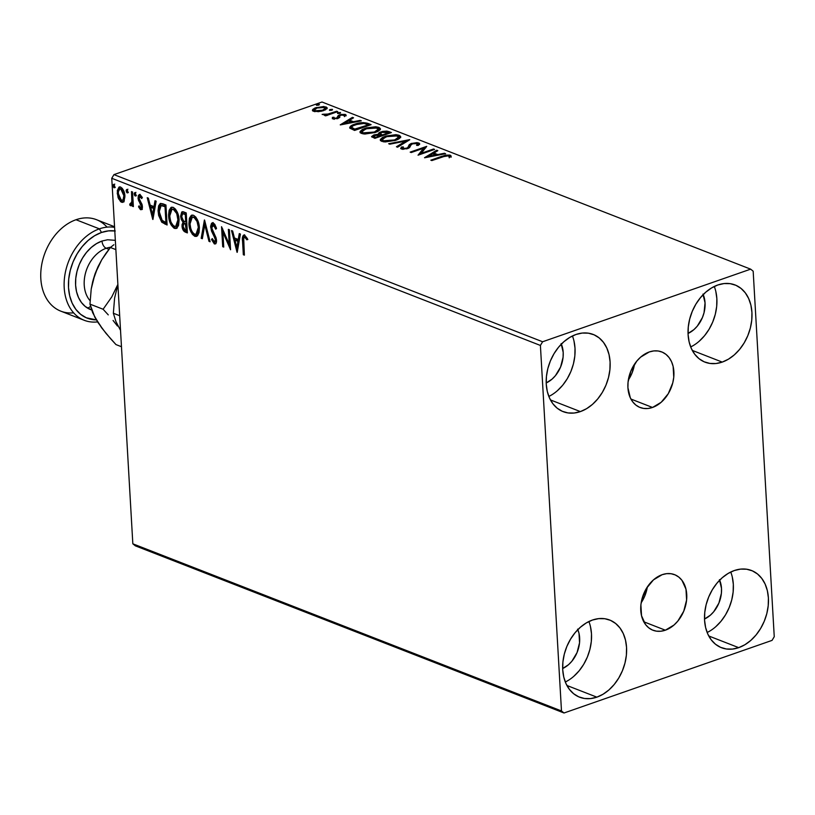 <?xml version="1.0" encoding="UTF-8"?>
<svg xmlns="http://www.w3.org/2000/svg" width="815" height="815" viewBox="0 0 815 815"><rect width="100%" height="100%" fill="white"/><g stroke="black" fill="none" stroke-linecap="round" stroke-linejoin="round"><path stroke-width="1.22" d="M652.509 407.459A29.819 21.822 -68.7 0 1 640.07 407.49A29.819 21.822 -68.7 0 1 628.375 379.759A29.819 21.822 -68.7 0 1 649.311 351.948L653.824 350.919L658.225 350.99L662.34 352.172L666.028 354.413L669.125 357.622L671.529 361.677L673.129 366.424L673.761 377.253L672.752 382.918L668.29 393.665L661.179 402.284L652.509 407.459L647.996 408.498L643.595 408.417L639.469 407.245L635.792 405.004L632.695 401.795L630.29 397.74L627.927 387.726L628.059 382.154L630.912 370.957L636.81 361.086L640.631 357.133L649.311 351.948A29.819 21.822 -68.7 0 1 661.739 351.927A29.819 21.822 -68.7 0 1 673.434 379.658A29.819 21.822 -68.7 0 1 652.509 407.459L630.942 399.055L652.509 407.459M665.346 630.199A29.819 21.822 -68.7 0 1 652.917 630.229A29.819 21.822 -68.7 0 1 641.222 602.489A29.819 21.822 -68.7 0 1 662.147 574.687L666.66 573.658L671.061 573.729L675.187 574.911L678.864 577.142L681.972 580.351L685.975 589.164L686.597 599.993L683.744 611.199L677.846 621.061L674.025 625.013L665.346 630.199L660.833 631.228L656.432 631.156L652.316 629.975L648.638 627.744L645.531 624.534L641.527 615.722L640.896 604.893L641.904 599.229L646.366 588.491L653.477 579.873L662.147 574.687A29.819 21.822 -68.7 0 1 674.586 574.657A29.819 21.822 -68.7 0 1 686.281 602.397A29.819 21.822 -68.7 0 1 665.346 630.199L643.779 621.784L665.346 630.199M738.706 647.65A41.422 30.308 -68.7 0 1 721.438 647.691A41.422 30.308 -68.7 0 1 705.199 609.172A41.422 30.308 -68.7 0 1 734.264 570.551L740.529 569.115L746.642 569.227L752.367 570.857L757.481 573.964L761.781 578.426L765.122 584.06L767.353 590.661L768.402 597.966L768.219 605.698L766.823 613.563L764.256 621.254L760.619 628.487L756.065 634.966L750.747 640.458L744.89 644.736L738.706 647.65L732.441 649.086L726.328 648.985L720.603 647.344L715.489 644.237L711.179 639.785L707.848 634.141L705.617 627.55L704.568 620.235L704.751 612.503L706.147 604.638L708.714 596.947L712.341 589.714L716.905 583.234L722.212 577.743L728.08 573.465L734.264 570.551A41.422 30.308 -68.7 0 1 751.532 570.51A41.422 30.308 -68.7 0 1 767.771 609.039A41.422 30.308 -68.7 0 1 738.706 647.65L708.755 635.975L738.706 647.65M580.392 411.595A41.422 30.308 -68.7 0 1 563.124 411.636A41.422 30.308 -68.7 0 1 546.885 373.117A41.422 30.308 -68.7 0 1 575.95 334.496L582.216 333.06L588.338 333.172L594.053 334.802L599.168 337.909L603.477 342.371L606.808 348.005L609.039 354.606L610.089 361.911L609.905 369.643L608.51 377.508L605.942 385.2L602.316 392.433L597.752 398.912L592.444 404.403L586.576 408.682L580.392 411.595L574.127 413.032L568.014 412.93L562.289 411.29L557.175 408.183L552.876 403.731L549.534 398.087L547.303 391.495L546.254 384.181L546.437 376.449L547.833 368.584L550.4 360.892L554.037 353.669L558.591 347.18L563.909 341.699L569.766 337.41L575.95 334.496A41.422 30.308 -68.7 0 1 593.218 334.456A41.422 30.308 -68.7 0 1 609.467 372.985A41.422 30.308 -68.7 0 1 580.392 411.595L550.441 399.921L580.392 411.595M722.243 362.094A41.422 30.308 -68.7 0 1 704.975 362.135A41.422 30.308 -68.7 0 1 688.726 323.606A41.422 30.308 -68.7 0 1 717.791 284.995L724.066 283.559L730.179 283.661L735.904 285.301L741.018 288.408L745.318 292.86L748.649 298.504L750.89 305.095L751.929 312.41L751.756 320.142L750.35 328.007L747.793 335.699L744.156 342.932L739.602 349.411L734.284 354.902L728.427 359.181L722.243 362.094L715.967 363.531L709.855 363.419L704.14 361.789L699.025 358.681L694.716 354.219L691.385 348.586L689.154 341.984L688.105 334.68L688.288 326.947L689.684 319.083L692.251 311.391L695.878 304.158L700.442 297.679L705.749 292.188L711.607 287.909L717.791 284.995A41.422 30.308 -68.7 0 1 735.069 284.955A41.422 30.308 -68.7 0 1 751.308 323.474A41.422 30.308 -68.7 0 1 722.243 362.094L692.281 350.409L722.243 362.094M596.865 697.151A41.422 30.308 -68.7 0 1 579.587 697.192A41.422 30.308 -68.7 0 1 563.348 658.673A41.422 30.308 -68.7 0 1 592.413 620.052L598.689 618.626L604.801 618.728L610.516 620.368L615.631 623.475L619.94 627.927L623.271 633.561L625.502 640.162L626.552 647.467L626.378 655.199L624.973 663.064L622.405 670.765L618.779 677.988L614.215 684.468L608.907 689.959L603.049 694.237L596.865 697.151L590.59 698.587L584.477 698.486L578.752 696.845L573.648 693.738L569.339 689.286L566.007 683.653L563.766 677.051L562.727 669.747L562.9 662.014L564.306 654.139L566.863 646.448L570.5 639.225L575.064 632.735L580.372 627.255L586.23 622.966L592.413 620.052A41.422 30.308 -68.7 0 1 609.681 620.021A41.422 30.308 -68.7 0 1 625.93 658.54A41.422 30.308 -68.7 0 1 596.865 697.151L566.904 685.476L596.865 697.151M561.484 710.955L132.835 543.809L111.757 178.291L540.406 345.448L561.484 710.955L564.011 712.993L772.05 640.386L774.25 636.709L753.172 271.191L750.646 269.154L542.607 341.76L113.957 174.614L321.996 102.007L750.646 269.154L542.607 341.76L540.406 345.448L561.484 710.955L564.011 712.993L772.05 640.386L774.25 636.709L753.172 271.191L750.646 269.154L321.996 102.007L113.957 174.614L111.757 178.291L132.835 543.809L135.361 545.846L564.011 712.993L135.361 545.846L132.835 543.809L561.484 710.955M124.196 200.898L124.787 194.795L122.362 188.448L120.63 187.093L118.99 187.124L117.299 190.618L118.012 197.332L120.651 201.723L122.342 202.375L123.717 201.662L124.919 196.109C124.705 191.973 123.279 188.968 120.63 187.093L119.265 187.002L117.228 193.114L118.542 198.707L121.506 202.212L122.861 202.293L124.196 200.898M131.551 205.421L130.522 205.726L133.161 203.699L133.283 205.849L133.161 203.699L132.213 204.035L132.336 206.185L133.283 205.849L132.336 206.185L133.385 206.592L132.539 191.983L131.49 191.576L131.857 201.906L131.388 203.607L130.105 203.556L129.697 204.911L131.133 205.737L132.213 204.035L132.336 206.185L133.385 206.592L132.539 191.983L131.49 191.576L131.898 201.437L129.697 204.911L130.522 205.726L132.05 205.421M141.566 207.57L142.35 205.961L140.496 207.866L139.07 205.798L138.53 206.816L139.396 206.511L138.53 206.816L140.893 209.75L141.861 209.404L142.411 207.917L141.983 204.249L139.161 199.074L139.681 196.486L141.739 198.575L142.258 197.454L140.211 194.744L138.397 195.406L138.071 198.585L141.382 206.939L140.496 207.866L139.07 205.798L138.53 206.816L140.353 209.506L141.616 209.353L139.467 206.49M162.776 203.77L160.209 203.577L158.619 205.838L158.069 210.606L158.63 215.445L161.737 222.21L167.095 225.001L165.944 205.003L160.351 203.516L158.11 211.482L161.737 222.21L167.095 225.001L165.944 205.003L162.776 203.77M186.228 212.919L183.151 211.737L181.714 212.032L180.604 216.27L181.307 219.551L183.049 222.22L182.02 224.808L182.601 228.944L184.129 231.399L187.379 232.907L186.228 212.919L182.173 211.757L180.604 216.27L183.049 222.22L182.02 225.979C182.224 229.137 183.365 231.195 185.443 232.153L187.379 232.907L186.228 212.919M204.585 220.081L201.193 238.296L202.334 238.734L204.779 224.869L208.966 241.322L210.107 241.77L204.412 220.009L201.193 238.296L202.334 238.734L204.779 224.869L208.966 241.322L210.107 241.77L204.585 220.081M228.363 229.351L229.219 244.225L221.548 226.692L222.699 246.68L223.748 247.088L222.892 232.183L230.564 249.747L229.412 229.759L228.363 229.351L229.219 244.225L221.548 226.692L222.699 246.68L223.748 247.088L222.892 232.183L230.564 249.747L229.412 229.759L228.363 229.351M244.643 235.199C242.626 235.423 241.923 237.43 242.554 241.23L243.502 240.894L244.276 254.392L243.502 240.894L242.554 241.23L243.328 254.728L244.276 254.392L243.328 254.728L244.378 255.136L243.685 238.031L244.958 237.338L246.904 239.834L247.353 238.51L244.643 235.199L243.278 235.372L242.564 236.9L243.328 254.728L244.378 255.136L243.614 241.841C243.155 239.264 243.542 237.736 244.775 237.246L246.904 239.834L247.353 238.51L244.643 235.199L243.665 235.128L244.612 234.802M237.216 252.334L240.425 234.058L239.284 233.61L238.255 239.467L234.425 237.98L232.652 231.022L231.511 230.574L237.033 252.273L240.425 234.058L239.284 233.61L238.255 239.467L234.425 237.98L232.652 231.022L231.511 230.574L237.216 252.334M216.097 227.181L214.345 224.685L213.398 225.022L215.731 229.178L216.525 228.506L212.878 222.841L211.533 223.361L210.627 226.295L211.513 231.042L215.394 239.172L215.231 241.454L214.539 241.953L212.267 238.601L211.513 239.508L214.345 243.919L216.107 243.084L216.433 239.406L212.145 229.759L211.768 226.356L212.297 225.225L213.398 225.022L215.731 229.178L216.525 228.506L214.824 224.41L213.204 222.933L212.175 222.882L210.637 227.222L215.466 239.885L214.243 241.882L212.267 238.601L211.513 239.508L214.345 243.919L215.221 243.97M199.39 227.731L198.391 222.21L195.895 217.167L193.522 215.262L191.26 215.394L189.416 218.247L188.897 223.738L189.885 229.31L192.411 234.404L195.121 236.411L197.576 235.708L199.064 232.53L199.39 227.731C199.105 222.057 197.149 217.9 193.522 215.262L191.719 215.17L188.897 223.738C189.162 229.484 191.138 233.671 194.816 236.309L196.517 236.391L199.39 227.731M179.106 219.826L178.108 214.304L175.612 209.261L173.238 207.356L170.977 207.479L169.133 210.341L168.583 214.936L169.113 219.53L171.119 224.96L173.911 228.098L176.774 228.22L178.556 225.46L179.106 219.826C178.821 214.151 176.865 209.995 173.238 207.356L171.435 207.265L168.613 215.832C168.878 221.568 170.855 225.755 174.532 228.404L176.234 228.485L179.106 219.826M152.925 219.469L156.144 201.193L155.003 200.745L153.974 206.603L150.143 205.115L148.371 198.157L147.23 197.709L152.751 219.408L156.144 201.193L155.003 200.745L153.974 206.603L150.143 205.115L148.371 198.157L147.23 197.709L152.925 219.469M136.115 195.682L135.147 193.675L134.2 194.011L135.168 196.018L135.728 195.824L135.168 196.018L135.942 194.693L134.883 192.656L134.21 193.45L134.475 195.192L135.361 196.048L135.952 194.979L134.669 192.666M128.067 192.544L127.099 190.537L126.152 190.873L127.12 192.88L127.68 192.686L127.12 192.88L127.904 191.556L126.834 189.518L126.172 190.313L126.437 192.055L127.323 192.911L127.904 191.841L126.631 189.528M114.956 187.43L113.988 185.423L113.04 185.759L114.008 187.766L114.569 187.572L114.008 187.766L114.793 186.441L113.723 184.404L113.061 185.199L113.316 186.941L114.202 187.796L114.793 186.727L113.509 184.414M312.665 110.779L312.695 109.495L313.52 111.298L321.191 111.288L325.582 109.77L327.161 107.784L323.779 106.47L314.896 108.018L312.695 109.495L312.817 110.921L318.359 111.696L323.667 110.596L327.202 107.977L326.041 106.928L315.976 107.6L312.4 110.249M337.726 111.635L336.677 111.227L327.304 114.253L322.18 114.477L326.357 114.823L324.584 115.445L325.633 115.862L337.726 111.635L336.677 111.227L328.292 114.029L322.159 114.355L326.357 114.823L324.584 115.445L325.633 115.862L337.726 111.635M332.388 118.613L332.388 117.38L333.213 118.919L338.317 118.267L339.621 117.391L339.896 115.72L341.556 115.007L345.917 115.883L346.181 115.129L345.122 114.385L341.027 114.457L338.164 115.618L336.748 118.053L334.374 118.297L334.038 117.258L332.388 117.38L332.693 118.766L337.858 118.44L339.386 117.655L339.896 115.72L340.802 115.21L344.032 115.037L344.195 116.046L346.202 115.251M367.952 123.422L363.286 122.596L356.98 123.493L351.265 125.724L349.716 127.894L354.576 130.441L371.12 124.664L367.952 123.422L368.013 124.563L369.613 125.184L368.013 124.563L367.952 123.422C363.714 122.219 359.283 122.474 354.668 124.206C351.112 125.327 349.513 126.641 349.859 128.159L354.576 130.441L371.12 124.664L367.952 123.422M391.404 132.57L386.952 131.103L382.643 131.378L379.046 132.723L378.69 134.21L373.891 134.933L371.589 136.665L374.859 138.346L391.404 132.57L388.673 131.51L380.758 131.887L378.69 134.21L373.891 134.933L371.579 136.594L374.859 138.346L391.404 132.57M409.762 139.732L388.673 143.735L389.815 144.174L405.687 141.087L396.447 146.761L397.588 147.209L409.588 139.66L388.673 143.735L389.815 144.174L405.687 141.087L396.447 146.761L397.588 147.209L409.762 139.732M433.549 149.002L421.233 153.302L426.724 146.343L410.179 152.12L411.229 152.527L423.566 148.218L418.044 155.186L434.599 149.41L433.549 149.002L433.59 149.766L433.549 149.002L421.233 153.302L426.724 146.343L410.179 152.12L411.229 152.527L423.566 148.218L418.044 155.186L434.599 149.41L433.549 149.002M448.963 156.052L450.349 156.358L450.277 155.217L441.985 156.266L442.025 157.02L441.985 156.266L430.809 160.168L431.858 160.575L446.304 155.736L448.596 155.808L449.136 157.122L450.95 156.888L451.143 155.991L449.87 155.074L445.571 155.166L430.809 160.168L431.858 160.575L442.871 156.735L448.596 155.808L449.136 157.122L450.95 156.888L451.153 156.103M424.686 157.774L445.611 153.709L444.47 153.261L437.767 154.565L433.937 153.077L437.838 150.673L436.697 150.225L424.513 157.713L445.611 153.709L444.47 153.261L437.767 154.565L433.937 153.077L437.838 150.673L436.697 150.225L424.686 157.774M408.06 148.452L408.06 147.22L406.593 148.921L406.553 148.218L403.079 148.412L403.13 149.308L403.374 146.955L401.54 146.995L401.367 149.002L407.673 148.605L409.65 147.515L411.229 144.51L412.512 143.807L417.219 143.572L416.597 145.376L418.289 145.416L419.694 143.776L417.188 142.615L411.106 143.532L409.212 144.683L407.958 147.362L406.553 148.218L403.425 148.513L402.661 148.086L403.374 146.955L401.54 146.995L400.736 148.564L402.793 149.288L408.845 148.096L411.035 144.713L413.042 143.644L417.219 143.572L417.575 144.459L416.597 145.376L418.289 145.416L419.694 143.817L418.839 142.951L419.45 144.387M395.795 140.343L399.452 138.55L400.644 136.472L399.156 135.28L395.988 134.669L385.984 136.024L382.53 137.429L380.34 139.477L381.277 141.127L385.037 141.973L395.795 140.343L400.685 136.696L399.156 135.28L385.22 136.278L380.269 139.925L381.838 141.382L395.795 140.343M375.511 132.427L379.158 130.645L380.361 128.566L378.873 127.374L375.705 126.763L366.495 127.874L362.247 129.524L360.057 131.572L360.994 133.212L364.753 134.057L375.511 132.427L380.401 128.79L378.873 127.374L364.937 128.373L359.986 132.02L361.554 133.477L375.511 132.427M340.405 124.909L361.33 120.844L360.189 120.396L353.486 121.7L349.655 120.213L353.557 117.808L352.416 117.36L340.232 124.848L361.33 120.844L360.189 120.396L353.486 121.7L349.655 120.213L353.557 117.808L352.416 117.36L340.405 124.909M339.875 113.336L340.578 112.939L340.15 112.45L337.441 113.061L339.356 113.489L340.385 112.521L338.133 112.653L337.624 113.479L339.875 113.336L340.385 112.521M331.837 110.208L332.53 109.801L332.113 109.312L329.392 109.923L331.308 110.351L332.337 109.383L330.085 109.526L329.586 110.341L331.837 110.208L332.337 109.383M318.726 105.094L319.419 104.687L319.001 104.198L316.281 104.809L318.196 105.237L319.225 104.269L316.974 104.412L316.464 105.227L318.726 105.094L319.225 104.269M719.665 580.168A26.08 19.081 -68.7 0 1 704.517 619.013L710.395 615.162L713.736 611.708L718.901 603.08L721.397 593.279L721.509 588.41L719.441 579.659M561.352 344.113A26.08 19.081 -68.7 0 1 546.203 382.958L552.081 379.118L555.433 375.654L560.588 367.025L563.084 357.225L563.196 352.355L561.127 343.604M703.202 294.602A26.08 19.081 -68.7 0 1 688.054 333.457L693.932 329.606L697.273 326.153L702.428 317.524L704.048 312.675L705.046 302.854L702.978 294.103M577.815 629.669A26.08 19.081 -68.7 0 1 562.666 668.514L568.554 664.673L571.896 661.22L577.051 652.581L579.547 642.791L579.007 633.316L577.601 629.16M588.899 621.529A41.422 30.308 111.3 0 1 565.315 682.012L567.974 680.566M573.831 676.287L579.149 670.796L583.703 664.317L587.34 657.084L589.907 649.392L591.303 641.527L591.486 633.795L590.437 626.48M714.276 286.462A41.422 30.308 111.3 0 1 690.692 346.946L693.351 345.509M699.209 341.22L704.527 335.729L709.091 329.25L712.718 322.027L715.285 314.325L716.68 306.46L716.864 298.728L715.815 291.424M572.425 335.963A41.422 30.308 111.3 0 1 548.841 396.447L551.511 395.01M557.368 390.721L562.686 385.24L567.24 378.751L570.877 371.528L573.434 363.836L574.84 355.972L575.013 348.229L573.974 340.925M730.739 572.018A41.422 30.308 111.3 0 1 707.155 632.501L709.814 631.065M715.682 626.776L720.99 621.295L725.554 614.805L729.181 607.582L731.748 599.891L733.143 592.026L733.327 584.284L732.278 576.979M450.95 156.888L450.277 155.217L451.001 156.765M449.045 156.164L449.136 157.122M451.204 157.132L448.342 156.011M427.091 157.315L428.598 156.388L427.091 157.315M432.724 153.852L433.937 153.108L432.724 153.852M436.759 151.335L436.697 150.225L436.759 151.335M433.998 154.218L433.937 153.077L433.998 154.218L436.993 155.38L433.998 154.218M437.798 155.227L437.767 154.565L437.798 155.227M444.511 153.923L444.47 153.261L444.511 153.923M428.598 156.348L432.684 153.841L435.618 154.982L435.658 155.645L435.618 154.982L428.598 156.348L428.639 157.01L428.598 156.348L432.684 153.841L435.618 154.982L428.598 156.348M419.073 154.83L423.637 149.359L423.566 148.218L423.637 149.359L419.073 154.83M423.586 148.605L425.797 147.831L423.586 148.605M421.274 154.055L421.233 153.302L421.274 154.055M417.219 143.572L417.738 145.396M400.644 148.289L401.367 149.002M401.601 148.136L402.641 148.116L401.601 148.136M403.079 148.412L402.63 147.973L402.753 149.277M417.575 143.797L418.91 144.092L418.839 142.951L411.483 143.399L411.534 144.275L411.483 143.399L408.407 146.14L408.121 148.361L408.407 146.14L408.478 147.281L411.544 144.54M419.552 144.489L417.26 143.766M411.178 144.673L409.283 145.824L408.234 148.096M402.875 149.41L402.773 148.85M405.748 142.197L405.687 141.087L405.748 142.197M405.707 141.576L407.255 141.27L405.707 141.576M380.462 140.475L383.03 138.346M385.271 137.073L385.22 136.278L385.271 137.073M400.705 137.613L397.802 136.024L399.228 136.421L399.156 135.28L399.228 136.421L400.552 137.307M383.855 137.969L380.401 140.618M398.718 137.99L397.74 139.65M383.325 141.81L382.408 140.496M383.488 140.771L382.327 139.589L386.269 136.686L397.496 135.881L398.678 137.001L394.735 139.936L394.776 140.669L394.735 139.936L383.488 140.771L383.549 141.82L382.459 139.008L387.522 136.288L394.939 135.402L398.657 136.849L397.679 138.509L393.482 140.333L387.92 141.239L383.488 140.771M382.327 139.589L383.213 141.759M398.026 139.416L398.678 137.001M371.976 137.124L373.606 136.207M373.932 135.82L373.891 134.933L373.932 135.82M378.72 134.862L378.69 134.21L378.72 134.862M378.425 133.629L378.69 134.21M378.69 134.261L380.32 133.232M380.809 132.753L380.758 131.887L380.809 132.753M387.553 132.325L388.745 132.651L388.673 131.51L388.745 132.651L389.896 133.1L387.013 132.244M380.503 133.151L378.578 134.434M373.953 136.074L372.048 137.052M382.041 135.84L380.299 134.689L382.041 135.84L381.98 134.689L382.041 135.84M373.596 136.278L374.482 138.061L373.596 136.278L374.961 135.331L380.809 135.494L375.501 137.348L375.552 138.102L374.421 136.92L375.043 138.285L373.678 137.501M380.809 135.494L380.849 136.258L380.809 135.494L375.501 137.348L373.616 136.36L376.693 134.913L380.809 135.494M380.503 133.976L380.962 132.672L384.833 131.775L388.663 132.753L388.704 133.517L388.663 132.753L382.51 134.903L380.503 133.976L381.807 132.305L388.663 132.753L382.51 134.903L382.551 135.657L382.51 134.903L380.503 133.976L380.564 135.117L380.238 133.528L380.299 134.669M360.179 132.56L362.746 130.441M364.988 129.157L364.937 128.373L364.988 129.157M377.539 128.118L378.944 128.515L378.873 127.374L378.944 128.515L380.269 129.391M380.422 129.707L377.518 128.118M363.572 130.064L360.118 132.713M378.435 130.074L377.457 131.745M363.042 133.905L362.125 132.58M363.205 132.865L362.043 131.684L365.986 128.78L377.213 127.975L378.394 129.096L374.452 132.03L374.493 132.763L374.452 132.03L363.205 132.865L363.266 133.905L362.176 131.103L367.239 128.383L374.656 127.486L378.374 128.933L377.396 130.604L373.199 132.427L367.636 133.334L363.205 132.865M362.043 131.684L362.93 133.854M377.742 131.51L378.394 129.096M349.666 127.639L349.859 128.159M349.88 128.189L352.314 126.335M354.708 124.99L354.668 124.206L354.708 124.99M352.589 126.203L349.859 128.23M351.978 127.823L351.937 126.743L353.231 125.693L359.007 123.717L364.02 123.452L368.38 124.848L355.218 129.432L355.269 130.196L355.218 129.432L351.754 127.323L352.039 128.974L351.978 127.823L352.039 128.974L354.596 130.308L354.535 129.167L351.978 127.823C351.54 126.6 352.793 125.53 355.707 124.614L364.02 123.452L368.38 124.848L368.421 125.602L368.38 124.848L354.535 129.167L354.759 130.369L352.253 129.167L351.886 128.108M342.809 124.451L344.317 123.523L342.809 124.451M348.433 120.987L349.655 120.243L348.433 120.987L351.336 122.118L351.377 122.78L351.336 122.118L344.317 123.483L348.402 120.977L351.336 122.118L344.317 123.483L344.358 124.145L344.317 123.483L348.402 120.977M352.477 118.47L352.416 117.36L352.477 118.47M349.716 121.354L349.655 120.213L349.716 121.354L352.712 122.515L349.716 121.354M353.516 122.362L353.486 121.7L353.516 122.362M360.23 121.058L360.189 120.396L360.23 121.058M337.807 117.024L337.665 118.715L338.164 115.618L337.654 118.511L337.593 117.574L336.789 118.746L336.748 118.053L334.109 118.226L334.15 119.021L334.038 117.258L332.388 117.38L332.693 118.766M332.388 117.38L332.449 118.521L333.793 118.419L332.337 118.705M334.109 118.226L334.038 117.258M334.007 118.521L334.17 119.367M338.164 115.618L338.225 116.759L339.753 115.975L339.692 114.823L338.164 115.618L337.593 117.574M344.429 115.373L345.458 115.618L345.397 114.467L339.692 114.823L339.763 115.964L337.838 117.594M345.917 115.883L345.397 114.467L345.937 115.862M344.032 115.037L344.195 116.046M339.386 117.655L339.896 115.72M345.988 115.913L344.185 115.353M338.133 112.653L338.184 113.591L338.133 112.653L337.624 113.479M326.407 115.587L326.357 114.823L326.571 115.536M324.003 115.017L323.942 114.1L324.003 115.017M324.238 115.017L324.197 114.365L324.238 115.017M328.343 114.905L328.292 114.029L328.343 114.905M332.652 113.407L332.612 112.643L332.652 113.407M336.717 111.991L336.677 111.227L336.717 111.991M327.375 115.394L326.326 115.567M330.085 109.526L330.136 110.453L330.085 109.526L329.586 110.341M312.695 109.495L312.756 110.636L314.621 109.312M316.016 108.405L315.976 107.6L316.016 108.405M325.144 107.784L326.112 108.069L326.041 106.928L326.998 108.589M327.121 108.731L325.093 107.774M314.957 109.159L312.603 110.881M325.409 109.241L325.358 108.212L322.628 110.188L322.669 110.921L322.628 110.188L315.018 110.779L314.254 110.056L317.035 108.008L324.564 107.448L325.358 108.212M314.549 111.614L314.396 110.871M314.254 110.056L314.509 111.573M315.069 111.675L315.018 110.779L315.069 111.675M316.974 104.412L317.025 105.339L316.974 104.412L316.464 105.227M317.035 108.008L322.842 107.122L325.338 108.1L322.628 110.188L316.77 111.095L314.264 110.117L317.035 108.008M244.225 235.036L243.461 236.971L243.502 240.894L244.184 235.077M247.852 239.508L246.425 237.481L245.478 237.807L246.425 237.481L245.722 236.921L244.775 237.246M245.223 236.91L247.516 238.978M237.572 250.317L235.759 243.216L237.572 250.317M234.995 240.201L234.425 237.98L234.995 240.201L235.932 239.875L234.995 240.201L237.929 241.342L238.876 241.016L235.932 239.875L238.876 241.016L237.929 241.342L236.849 247.485L234.995 240.201L237.929 241.342L236.849 247.485L237.797 247.159L238.876 241.016L237.797 247.159L236.849 247.485L234.995 240.201M239.203 239.141L238.255 239.467L239.203 239.141L240.119 233.936L239.203 239.141M230.421 247.302L223.83 231.847L222.892 232.183L223.83 231.847L230.421 247.302M223.707 246.375L222.699 246.68L223.646 246.354L222.627 228.77L223.707 246.375M230.166 243.889L229.219 244.225L230.166 243.889L229.351 229.738L230.166 243.889M215.669 243.695L214.345 243.919C215.955 244.052 216.678 242.809 216.515 240.211L211.686 227.66L214.345 224.685L212.684 224.981L213.398 225.022M214.345 243.919L215.292 243.593L212.46 239.182L211.513 239.508L212.481 239.162L214.386 242.931L215.914 243.695M215.343 241.597L214.243 241.882M215.191 241.546L216.413 239.559L215.466 239.885L216.413 239.559L215.629 236.727L214.681 237.053L215.629 236.727L214.223 234.231L213.275 234.557L214.223 234.231L212.012 229.351M211.757 228.271L211.584 226.896L210.637 227.222L211.584 226.896L212.684 222.811M212.949 222.627L211.645 225.083L211.676 227.843L216.169 238.123L215.995 241.393M213.571 224.685L215.14 225.358L216.27 227.619M209.913 240.996L208.966 241.322L209.913 240.996M205.716 224.543L204.779 224.869L205.716 224.543M202.446 238.082L201.193 238.296L202.14 237.96L205.003 221.7L202.446 238.082M190.7 217.024L189.814 222.515L190.832 228.984L193.359 234.068L196.955 236.167L194.816 236.309L195.763 235.983C192.085 233.334 190.109 229.147 189.844 223.412L188.897 223.738L189.844 223.412L192.218 215.058M192.208 215.058L191.342 215.893M192.798 217.106L194.378 216.912L196.069 218.013L198.891 224.064L198.992 231.042L196.996 233.956M198.666 223.157L194.622 216.994L193.675 217.33C196.568 219.469 198.126 222.801 198.34 227.334L196.008 234.302L194.653 234.241C191.729 232.071 190.16 228.709 189.946 224.156L192.228 217.259L194.622 216.994L192.228 217.259M196.008 234.302L196.945 233.966L199.278 226.998L198.34 227.334L198.045 231.379L197.057 233.528L195.61 234.384L193.664 233.64L191.729 231.053L190.343 227.11L189.915 222.719L190.618 218.991L192.269 217.248L194.164 217.564L197.026 221.476L198.34 227.334L199.278 226.998L198.921 224.227M183.161 227.191L184.465 230.421L187.338 232.194L185.443 232.153L186.391 231.827L183.293 227.793M182.01 218.522L183.996 221.894L182.968 225.643L182.02 225.979L182.968 225.643L183.996 221.894L183.049 222.22L183.996 221.894L182.081 218.756M181.725 217.371L181.551 215.944L180.604 216.27L181.551 215.944L182.682 211.686L181.623 213.978L181.765 217.574M183.538 213.561L186.238 214.233L186.666 221.66L185.718 221.986L183.507 220.896L181.653 216.678L182.631 213.876L186.238 214.233L184.098 214.09L185.29 214.559L185.718 221.986L186.666 221.66L186.238 214.233L185.29 214.559L185.718 221.986L183.507 220.896L182.193 219.041L181.663 215.843L182.601 213.887M184.842 223.32L186.788 223.707L187.155 230.115L186.207 230.451L185.117 230.024L183.069 226.346L183.946 223.636L186.248 223.504L183.946 223.636M185.3 223.83L186.788 223.707L185.3 223.83L186.207 230.451L187.155 230.115L186.788 223.707L185.84 224.043L186.207 230.451L184.119 229.361L183.12 226.937L183.538 223.952L185.3 223.83M176.712 228.261L175.48 228.068C171.802 225.429 169.826 221.242 169.561 215.496L168.613 215.832L169.561 215.496L171.934 207.153L171.058 207.988M170.417 209.119L169.53 214.61L170.549 221.079L173.075 226.163L175.164 227.925L177.11 228.169M172.515 209.2L174.094 209.007L175.785 210.107L178.607 216.158L178.709 223.137L176.712 226.04M175.724 226.387L176.661 226.061L178.994 219.092L178.057 219.418L175.724 226.387L174.369 226.336C171.445 224.156 169.877 220.794 169.663 216.24L171.945 209.353L173.391 209.414C176.285 211.564 177.843 214.895 178.057 219.418L178.994 219.092L178.638 216.321M178.383 215.242L174.339 209.088L173.391 209.414L176.743 213.561L178.078 220.845L176.774 225.623L175.327 226.478L173.381 225.724L170.977 222.149L169.724 216.973L170.335 211.075L171.985 209.333M160.912 203.383L159.567 205.512L159.037 208.569L160.015 216.841L162.684 221.874L167.055 224.278L165.027 224.196L165.975 223.86L162.684 221.874L161.737 222.21L162.684 221.874L159.057 211.146L158.11 211.482L159.057 211.146L160.881 203.404M161.747 205.411L165.954 206.317L166.871 222.21L165.954 206.317L165.007 206.653L165.924 222.536L166.871 222.21L165.924 222.536L162.185 220.529L159.159 211.89L161.105 205.625L161.92 205.339M161.981 205.319L161.034 205.645L164.824 205.879L161.105 205.625L165.007 206.653L165.954 206.317L163.876 206.205L165.007 206.653L165.924 222.536L161.828 220.152L159.76 215.853L159.21 209.047L159.842 206.766L161.105 205.625M153.281 217.452L151.478 210.351L153.281 217.452M150.714 207.336L150.143 205.115L150.714 207.336L151.651 207.01L150.714 207.336L153.648 208.477L154.585 208.151L151.651 207.01L154.585 208.151L153.648 208.477L152.568 214.62L150.714 207.336L153.648 208.477L152.568 214.62L153.515 214.294L154.585 208.151L153.515 214.294L152.568 214.62L150.714 207.336M154.921 206.276L153.974 206.603L154.921 206.276L155.838 201.071L154.921 206.276M141.443 207.53L140.496 207.866M141.076 204.871L141.403 206.297L142.35 205.961L142.024 204.545L141.076 204.871L142.024 204.545L140.883 202.629L139.936 202.955L141.076 204.871M138.489 200.388L139.936 202.955L140.883 202.629L139.436 200.062L138.489 200.388L139.436 200.062L138.958 197.668L138.02 197.994L138.489 200.388M142.105 197.098L141.158 196.15L140.211 196.476L141.739 198.575L142.258 197.454L139.986 194.632L139.192 194.591M139.986 194.632L138.02 197.994L138.958 197.668L139.691 194.551M139.681 206.939L141.841 209.424L140.669 209.679L142.442 206.633L139.059 198.33L141.158 196.15L140.211 196.476M140.669 209.679L142.35 209.404M140.628 196.15L142.38 197.587M139.997 194.316L139.131 195.62L139.019 198.259L142.146 204.891L141.678 207.581M135.168 196.018L136.421 195.702M134.974 192.686L134.2 194.011L135.147 193.675L135.922 192.35M135.3 192.666L135.911 195.569M130.522 205.726L131.47 205.4L130.645 204.585L129.697 204.911L130.808 204.035L131.633 205.441M131.684 203.709L130.594 204.005M131.541 203.668L132.845 201.101L131.898 201.437L132.845 201.101L132.723 196.15L131.775 196.486L132.723 196.15L132.478 191.963L132.865 200.806L131.826 203.699M127.12 192.88L128.383 192.564M126.936 189.549L126.152 190.873L127.099 190.537L127.874 189.212M127.252 189.528L127.874 192.432M123.31 202.049L121.506 202.212L122.454 201.886L119.489 198.371L118.542 198.707L119.489 198.371L119.031 197.22M118.44 195.009L118.165 192.778L117.228 193.114L118.165 192.778L119.703 186.951M118.959 196.996L121.598 201.387L124.043 201.855M119.927 186.798L118.246 190.292L118.562 195.59M120.467 188.632L122.352 188.958L123.941 191.382M123.758 190.934L121.69 188.56L119.774 188.846L120.742 188.886L123.87 195.692C124.094 198.809 123.269 200.388 121.404 200.419L118.277 193.512C118.043 190.394 118.868 188.856 120.742 188.886L122.016 188.723M124.542 193.369L124.624 198.096L123.259 200.133L120.742 200.001L118.542 195.518L118.318 191.637L120.09 188.774L122.566 190.771L123.87 195.692L124.817 195.366L124.685 194.143M121.69 188.56L120.742 188.886M122.352 200.093C124.216 200.062 125.041 198.483 124.817 195.366L123.87 195.692L123.075 199.828L121.404 200.419M114.008 187.766L115.272 187.45M113.815 184.435L113.04 185.759L114.762 184.098M114.141 184.414L114.752 187.318M540.406 345.448L111.757 178.291L113.957 174.614L542.607 341.76L540.406 345.448M641.181 602.764A29.819 21.822 111.3 0 0 647.355 586.922L644.777 595.999L641.181 602.764M628.334 380.035A29.819 21.822 111.3 0 0 634.508 364.193L631.931 373.26L628.334 380.035M114.548 226.733L96.486 219.693A49.083 35.911 111.3 0 0 76.009 219.734L99.399 228.852A49.083 35.911 -68.7 0 1 114.579 227.354A49.083 35.911 111.3 0 0 99.399 228.852L101.508 232.469A46.017 33.67 -68.7 0 1 114.793 230.93M115.261 230.991L108.477 230.879L101.508 232.469A46.017 33.67 -68.7 0 0 68.531 281.43A46.017 33.67 -68.7 0 0 96.323 319.887L86.329 317.789L80.644 314.335L75.866 309.384L72.158 303.129L69.683 295.794L68.521 287.675L68.715 279.087L70.273 270.346L73.116 261.798L77.16 253.76L82.223 246.558L88.122 240.466L94.642 235.708L101.508 232.469L99.399 228.852A49.083 35.911 111.3 0 0 64.12 283.396A49.083 35.911 111.3 0 0 97.556 321.894A49.083 35.911 -68.7 0 1 84.2 320.275A49.083 35.911 -68.7 0 1 64.945 274.624A49.083 35.911 -68.7 0 1 99.399 228.852L76.009 219.734A49.083 35.911 -68.7 0 1 107.05 227.13M90.526 306.45A49.083 35.911 -68.7 0 1 87.704 308.192A49.083 35.911 111.3 0 0 90.526 306.45M115.333 240.333L107.57 239.763L101.997 241.036L96.506 243.624L91.3 247.434L86.573 252.314L82.519 258.07L79.289 264.498L77.007 271.334L75.764 278.322L75.612 285.199L76.539 291.699L78.525 297.556L81.49 302.569L85.31 306.532L91.606 309.965A36.818 26.936 -68.7 0 1 76.05 276.071A36.818 26.936 -68.7 0 1 101.997 241.036A6.133 3.545 -109.2 0 0 106.225 248.259A30.675 22.443 111.3 0 0 86.808 295.692M110.687 247.22A30.675 22.443 111.3 0 0 106.225 248.259L108.935 249.319L106.225 248.259A30.675 22.443 111.3 0 0 85.952 271.558A30.675 22.443 111.3 0 0 90.088 300.704M120.518 330.35L115.975 321.64L113.356 313.245L119.683 315.711L113.356 313.245L114.599 298.127L117.88 284.517L114.599 298.127L113.356 313.245L115.975 321.64L120.518 330.35M117.431 326.01L113.071 320.458L117.431 326.01M108.263 314.875L103.108 309.252L108.263 314.875M101.07 326.621L94.856 317.269L89.976 304.127L103.108 309.252L111.767 296.915L117.869 284.425L111.767 296.915L103.108 309.252L89.976 304.127L91.219 289.009L92.747 281.399L97.668 267.514M93.053 280.319L95.049 273.809L91.219 289.009L89.976 304.127L92.594 312.522L97.851 322.353L106.011 333.366L115.975 344.582L121.466 346.721L115.975 344.582L110.82 338.959L101.641 327.824L95.192 317.473M113.845 244.755L110.382 247.485L113.845 244.755M105.879 253.445L110.382 247.485L115.873 249.624L110.382 247.485L101.712 259.822L105.879 253.445M98.055 266.627L101.712 259.822L95.049 273.809L98.055 266.627M73.625 312.838A49.083 35.911 -68.7 0 1 40.75 273.942A49.083 35.911 -68.7 0 1 76.009 219.734A49.083 35.911 111.3 0 0 41.565 265.507A49.083 35.911 111.3 0 0 60.819 311.157L84.2 320.275M106.225 248.259A6.133 3.545 70.8 0 1 101.997 241.036M449.157 156.674L449.228 157.815M333.763 117.849L333.824 118.99M337.807 116.891L337.879 118.043M337.777 116.545L337.848 117.696M344.46 115.486L344.521 116.627M339.733 116.29L339.794 117.431M212.175 222.882L213.123 222.556"/></g></svg>
